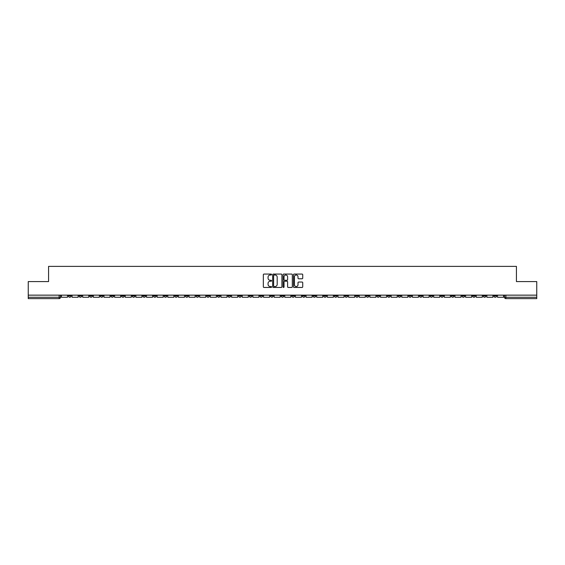 <?xml version="1.0" encoding="UTF-8"?>
<svg xmlns="http://www.w3.org/2000/svg" width="565" height="565" viewBox="0 0 565 565"><rect width="100%" height="100%" fill="white"/><g stroke="black" fill="none" stroke-linecap="round" stroke-linejoin="round"><path stroke-width="0.85" d="M271.588 274.541A0.466 0.466 0 0 0 271.122 274.067L264.01 274.067A0.671 0.671 0 0 0 263.339 274.738L263.339 286.787A0.671 0.671 0 0 0 264.01 287.451L271.122 287.451A0.466 0.466 0 0 0 271.588 286.985A0.466 0.466 0 0 0 271.122 286.519L270.204 286.519A2.14 2.14 0 0 1 268.064 284.379L268.064 283.369A2.14 2.14 0 0 1 270.204 281.229L271.122 281.229A0.466 0.466 0 0 0 271.588 280.763A0.466 0.466 0 0 0 271.122 280.289L270.204 280.289A2.14 2.14 0 0 1 268.064 278.149L268.064 277.147A2.14 2.14 0 0 1 270.204 275.007L271.122 275.007A0.466 0.466 0 0 0 271.588 274.541M419.407 295.149L419.407 295.898L422.14 295.898A1.363 1.363 0 0 1 420.77 297.261A1.363 1.363 0 0 1 419.407 295.898L419.407 295.149M355.59 295.149L355.59 295.898L358.316 295.898A1.363 1.363 0 0 1 356.953 297.261A1.363 1.363 0 0 1 355.59 295.898L355.59 295.149M344.954 295.149L344.954 295.898L347.68 295.898A1.363 1.363 0 0 1 346.317 297.261A1.363 1.363 0 0 1 344.954 295.898L344.954 295.149M281.137 295.149L281.137 295.898L283.863 295.898A1.363 1.363 0 0 1 282.5 297.261A1.363 1.363 0 0 1 281.137 295.898L281.137 295.149M270.501 295.149L270.501 295.898L273.227 295.898A1.363 1.363 0 0 1 271.864 297.261A1.363 1.363 0 0 1 270.501 295.898L270.501 295.149M259.865 295.149L259.865 295.898L262.591 295.898A1.363 1.363 0 0 1 261.228 297.261A1.363 1.363 0 0 1 259.865 295.898L259.865 295.149M238.592 295.149L238.592 295.898L241.319 295.898A1.363 1.363 0 0 1 239.956 297.261A1.363 1.363 0 0 1 238.592 295.898L238.592 295.149M217.32 295.898L217.32 295.149L217.32 295.898A1.363 1.363 0 0 0 218.683 297.261A1.363 1.363 0 0 1 217.32 295.898L220.046 295.898A1.363 1.363 0 0 1 218.683 297.261A1.363 1.363 0 0 0 220.046 295.898L220.046 295.149L220.046 295.898M206.684 295.898L206.684 295.149L206.684 295.898A1.363 1.363 0 0 0 208.047 297.261A1.363 1.363 0 0 1 206.684 295.898L209.41 295.898A1.363 1.363 0 0 1 208.047 297.261M196.048 295.898L196.048 295.149L196.048 295.898A1.363 1.363 0 0 0 197.411 297.261A1.363 1.363 0 0 1 196.048 295.898L198.774 295.898A1.363 1.363 0 0 1 197.411 297.261A1.363 1.363 0 0 0 198.774 295.898L198.774 295.149L198.774 295.898M185.412 295.149L185.412 295.898L188.138 295.898A1.363 1.363 0 0 1 186.775 297.261A1.363 1.363 0 0 1 185.412 295.898L185.412 295.149M174.776 295.149L174.776 295.898L177.502 295.898A1.363 1.363 0 0 1 176.139 297.261A1.363 1.363 0 0 1 174.776 295.898L174.776 295.149M164.14 295.149L164.14 295.898L166.866 295.898A1.363 1.363 0 0 1 165.503 297.261A1.363 1.363 0 0 1 164.14 295.898L164.14 295.149M153.503 295.898L153.503 295.149L153.503 295.898A1.363 1.363 0 0 0 154.867 297.261A1.363 1.363 0 0 1 153.503 295.898L156.23 295.898A1.363 1.363 0 0 1 154.867 297.261M132.224 295.898L132.224 295.149L132.224 295.898A1.363 1.363 0 0 0 133.594 297.261A1.363 1.363 0 0 1 132.224 295.898L134.957 295.898A1.363 1.363 0 0 1 133.594 297.261A1.363 1.363 0 0 0 134.957 295.898L134.957 295.149L134.957 295.898M121.588 295.898L121.588 295.149L121.588 295.898A1.363 1.363 0 0 0 122.951 297.261A1.363 1.363 0 0 1 121.588 295.898L124.321 295.898A1.363 1.363 0 0 1 122.951 297.261A1.363 1.363 0 0 0 124.321 295.898L124.321 295.149L124.321 295.898M110.952 295.898L110.952 295.149L110.952 295.898A1.363 1.363 0 0 0 112.315 297.261A1.363 1.363 0 0 1 110.952 295.898L113.685 295.898A1.363 1.363 0 0 1 112.315 297.261A1.363 1.363 0 0 0 113.685 295.898L113.685 295.149L113.685 295.898M100.316 295.898L100.316 295.149L100.316 295.898A1.363 1.363 0 0 0 101.679 297.261A1.363 1.363 0 0 1 100.316 295.898L103.049 295.898A1.363 1.363 0 0 1 101.679 297.261M89.68 295.898L89.68 295.149L89.68 295.898A1.363 1.363 0 0 0 91.043 297.261A1.363 1.363 0 0 1 89.68 295.898L92.406 295.898A1.363 1.363 0 0 1 91.043 297.261A1.363 1.363 0 0 0 92.406 295.898L92.406 295.149L92.406 295.898M79.044 295.898L79.044 295.149L79.044 295.898A1.363 1.363 0 0 0 80.407 297.261A1.363 1.363 0 0 1 79.044 295.898L81.77 295.898A1.363 1.363 0 0 1 80.407 297.261A1.363 1.363 0 0 0 81.77 295.898L81.77 295.149L81.77 295.898M302.056 278.785A0.671 0.671 0 0 0 302.727 278.121L302.727 274.738A0.671 0.671 0 0 0 302.056 274.067L294.16 274.067A0.671 0.671 0 0 0 293.489 274.738L293.489 286.787A0.671 0.671 0 0 0 294.16 287.451L302.056 287.451A0.671 0.671 0 0 0 302.727 286.787L302.727 282.705A0.671 0.671 0 0 0 302.056 282.034L298.68 282.034A0.671 0.671 0 0 0 298.009 282.705L298.009 284.725A1.787 1.787 0 0 1 296.222 286.519A1.787 1.787 0 0 1 294.429 284.725L294.429 276.794A1.787 1.787 0 0 1 296.222 275.007A1.787 1.787 0 0 1 298.009 276.794L298.009 278.121A0.671 0.671 0 0 0 298.68 278.785L302.056 278.785M28.25 295.149L28.25 281.582L48.569 281.582L48.569 266.376L516.431 266.376L516.431 281.582L536.75 281.582L536.75 295.149L28.25 295.149L28.25 297.261L60.497 297.261L60.497 295.149L60.497 297.261A1.363 1.363 0 0 1 59.134 298.624L28.25 298.624L28.25 297.261M281.914 274.738A0.671 0.671 0 0 0 281.243 274.067L273.347 274.067A0.671 0.671 0 0 0 272.676 274.738L272.676 286.787A0.671 0.671 0 0 0 273.347 287.451L281.243 287.451A0.671 0.671 0 0 0 281.914 286.787L281.914 274.738M283.757 274.067L291.653 274.067A0.671 0.671 0 0 1 292.324 274.738L292.324 286.787A0.671 0.671 0 0 1 291.653 287.451L288.27 287.451A0.671 0.671 0 0 1 287.606 286.787L287.606 281.9A0.671 0.671 0 0 0 286.935 281.229L284.689 281.229A0.671 0.671 0 0 0 284.026 281.9L284.026 286.985A0.466 0.466 0 0 1 283.552 287.451A0.466 0.466 0 0 1 283.086 286.985L283.086 274.738A0.671 0.671 0 0 1 283.757 274.067M504.503 295.149L504.503 297.261L536.75 297.261L536.75 298.624L505.866 298.624A1.363 1.363 0 0 1 504.503 297.261A1.363 1.363 0 0 0 505.866 298.624L505.866 295.149M536.75 295.149L536.75 297.261M496.593 295.149L496.593 295.898A1.363 1.363 0 0 1 495.23 297.261A1.363 1.363 0 0 1 493.867 295.898L496.593 295.898M493.867 295.149L493.867 295.898M485.957 295.149L485.957 295.898A1.363 1.363 0 0 1 484.593 297.261A1.363 1.363 0 0 1 483.23 295.898L485.957 295.898M483.23 295.149L483.23 295.898M475.32 295.898L475.32 295.149L475.32 295.898A1.363 1.363 0 0 1 473.957 297.261A1.363 1.363 0 0 1 472.594 295.898L475.32 295.898A1.363 1.363 0 0 1 473.957 297.261M472.594 295.149L472.594 295.898M464.684 295.149L464.684 295.898A1.363 1.363 0 0 1 463.321 297.261A1.363 1.363 0 0 1 461.951 295.898A1.363 1.363 0 0 0 463.321 297.261M461.951 295.149L461.951 295.898L464.684 295.898M454.048 295.149L454.048 295.898A1.363 1.363 0 0 1 452.685 297.261A1.363 1.363 0 0 1 451.315 295.898L454.048 295.898A1.363 1.363 0 0 1 452.685 297.261M451.315 295.149L451.315 295.898M443.412 295.149L443.412 295.898A1.363 1.363 0 0 1 442.049 297.261A1.363 1.363 0 0 1 440.679 295.898A1.363 1.363 0 0 0 442.049 297.261M440.679 295.149L440.679 295.898L443.412 295.898M432.776 295.149L432.776 295.898A1.363 1.363 0 0 1 431.406 297.261A1.363 1.363 0 0 1 430.043 295.898L432.776 295.898M430.043 295.149L430.043 295.898M422.14 295.149L422.14 295.898A1.363 1.363 0 0 1 420.77 297.261M411.497 295.149L411.497 295.898A1.363 1.363 0 0 1 410.134 297.261A1.363 1.363 0 0 1 408.77 295.898L411.497 295.898M408.77 295.149L408.77 295.898M400.86 295.149L400.86 295.898A1.363 1.363 0 0 1 399.497 297.261A1.363 1.363 0 0 1 398.134 295.898L400.86 295.898M398.134 295.149L398.134 295.898M390.224 295.149L390.224 295.898A1.363 1.363 0 0 1 388.861 297.261A1.363 1.363 0 0 1 387.498 295.898A1.363 1.363 0 0 0 388.861 297.261M387.498 295.149L387.498 295.898L390.224 295.898M379.588 295.149L379.588 295.898A1.363 1.363 0 0 1 378.225 297.261A1.363 1.363 0 0 1 376.862 295.898L379.588 295.898M376.862 295.149L376.862 295.898M368.952 295.149L368.952 295.898A1.363 1.363 0 0 1 367.589 297.261A1.363 1.363 0 0 1 366.226 295.898L368.952 295.898M366.226 295.149L366.226 295.898M358.316 295.149L358.316 295.898M347.68 295.149L347.68 295.898L347.68 295.149M337.044 295.149L337.044 295.898A1.363 1.363 0 0 1 335.681 297.261A1.363 1.363 0 0 1 334.318 295.898L337.044 295.898M334.318 295.149L334.318 295.898M326.408 295.149L326.408 295.898A1.363 1.363 0 0 1 325.045 297.261A1.363 1.363 0 0 1 323.681 295.898L326.408 295.898M323.681 295.149L323.681 295.898M315.771 295.149L315.771 295.898A1.363 1.363 0 0 1 314.408 297.261A1.363 1.363 0 0 1 313.045 295.898L315.771 295.898M313.045 295.149L313.045 295.898M305.135 295.149L305.135 295.898A1.363 1.363 0 0 1 303.772 297.261A1.363 1.363 0 0 1 302.409 295.898L305.135 295.898M302.409 295.149L302.409 295.898M294.499 295.149L294.499 295.898A1.363 1.363 0 0 1 293.136 297.261A1.363 1.363 0 0 1 291.773 295.898L294.499 295.898M291.773 295.149L291.773 295.898M283.863 295.149L283.863 295.898A1.363 1.363 0 0 1 282.5 297.261M273.227 295.149L273.227 295.898M262.591 295.898L262.591 295.149L262.591 295.898A1.363 1.363 0 0 1 261.228 297.261M251.955 295.149L251.955 295.898A1.363 1.363 0 0 1 250.592 297.261A1.363 1.363 0 0 1 249.229 295.898A1.363 1.363 0 0 0 250.592 297.261A1.363 1.363 0 0 0 251.955 295.898L249.229 295.898L249.229 295.149M241.319 295.898L241.319 295.149L241.319 295.898A1.363 1.363 0 0 1 239.956 297.261M230.682 295.149L230.682 295.898A1.363 1.363 0 0 1 229.319 297.261A1.363 1.363 0 0 1 227.956 295.898A1.363 1.363 0 0 0 229.319 297.261M227.956 295.149L227.956 295.898L230.682 295.898M209.41 295.149L209.41 295.898L209.41 295.149M188.138 295.898L188.138 295.149L188.138 295.898A1.363 1.363 0 0 1 186.775 297.261M177.502 295.898L177.502 295.149L177.502 295.898A1.363 1.363 0 0 1 176.139 297.261M166.866 295.898L166.866 295.149L166.866 295.898A1.363 1.363 0 0 1 165.503 297.261M156.23 295.149L156.23 295.898L156.23 295.149M145.593 295.898L145.593 295.149L145.593 295.898A1.363 1.363 0 0 1 144.23 297.261A1.363 1.363 0 0 1 142.86 295.898L145.593 295.898A1.363 1.363 0 0 1 144.23 297.261M142.86 295.149L142.86 295.898M103.049 295.149L103.049 295.898L103.049 295.149M71.133 295.149L71.133 295.898A1.363 1.363 0 0 1 69.77 297.261A1.363 1.363 0 0 1 68.407 295.898A1.363 1.363 0 0 0 69.77 297.261A1.363 1.363 0 0 0 71.133 295.898L71.133 295.149M68.407 295.149L68.407 295.898L71.133 295.898M59.134 295.149L59.134 298.624A1.363 1.363 0 0 0 60.497 297.261M274.082 275.007A0.466 0.466 0 0 0 273.615 275.473L273.615 286.045A0.466 0.466 0 0 0 274.082 286.519L275.056 286.519A2.14 2.14 0 0 0 277.196 284.379L277.196 277.147A2.14 2.14 0 0 0 275.056 275.007L274.082 275.007M287.606 276.829A1.787 1.787 0 0 0 285.812 275.042A1.787 1.787 0 0 0 284.026 276.829L284.026 279.626A0.671 0.671 0 0 0 284.689 280.289L286.935 280.289A0.671 0.671 0 0 0 287.606 279.626L287.606 276.829M67.489 295.149L67.489 297.261L61.423 297.261L61.423 295.149M78.125 295.149L78.125 297.261L72.059 297.261L72.059 295.149M88.762 295.149L88.762 297.261L82.695 297.261L82.695 295.149M99.398 295.149L99.398 297.261L93.331 297.261L93.331 295.149M110.034 295.149L110.034 297.261L103.967 297.261L103.967 295.149M120.67 295.149L120.67 297.261L114.603 297.261L114.603 295.149M131.306 295.149L131.306 297.261L125.239 297.261L125.239 295.149M141.942 295.149L141.942 297.261L135.875 297.261L135.875 295.149M152.578 295.149L152.578 297.261L146.512 297.261L146.512 295.149M163.214 295.149L163.214 297.261L157.148 297.261L157.148 295.149M173.851 295.149L173.851 297.261L167.784 297.261L167.784 295.149M184.487 295.149L184.487 297.261L178.42 297.261L178.42 295.149M195.123 295.149L195.123 297.261L189.056 297.261L189.056 295.149M205.759 295.149L205.759 297.261L199.692 297.261L199.692 295.149M216.395 295.149L216.395 297.261L210.328 297.261L210.328 295.149M227.031 295.149L227.031 297.261L220.964 297.261L220.964 295.149M237.667 295.149L237.667 297.261L231.601 297.261L231.601 295.149M248.303 295.149L248.303 297.261L242.237 297.261L242.237 295.149M258.947 295.149L258.947 297.261L252.873 297.261L252.873 295.149M269.583 295.149L269.583 297.261L263.509 297.261L263.509 295.149M280.219 295.149L280.219 297.261L274.145 297.261L274.145 295.149M290.855 295.149L290.855 297.261L284.781 297.261L284.781 295.149M301.491 295.149L301.491 297.261L295.417 297.261L295.417 295.149M312.127 295.149L312.127 297.261L306.053 297.261L306.053 295.149M322.763 295.149L322.763 297.261L316.697 297.261L316.697 295.149M333.399 295.149L333.399 297.261L327.333 297.261L327.333 295.149M344.036 295.149L344.036 297.261L337.969 297.261L337.969 295.149M354.672 295.149L354.672 297.261L348.605 297.261L348.605 295.149M365.308 295.149L365.308 297.261L359.241 297.261L359.241 295.149M375.944 295.149L375.944 297.261L369.877 297.261L369.877 295.149M386.58 295.149L386.58 297.261L380.513 297.261L380.513 295.149M397.216 295.149L397.216 297.261L391.15 297.261L391.15 295.149M407.852 295.149L407.852 297.261L401.786 297.261L401.786 295.149M418.488 295.149L418.488 297.261L412.422 297.261L412.422 295.149M429.125 295.149L429.125 297.261L423.058 297.261L423.058 295.149M439.761 295.149L439.761 297.261L433.694 297.261L433.694 295.149M450.397 295.149L450.397 297.261L444.33 297.261L444.33 295.149M461.033 295.149L461.033 297.261L454.966 297.261L454.966 295.149M471.669 295.149L471.669 297.261L465.602 297.261L465.602 295.149M482.305 295.149L482.305 297.261L476.239 297.261L476.239 295.149M492.941 295.149L492.941 297.261L486.875 297.261L486.875 295.149M503.577 295.149L503.577 297.261L497.511 297.261L497.511 295.149"/></g></svg>
